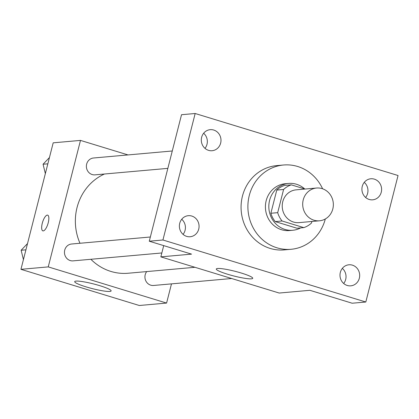<?xml version="1.0" encoding="UTF-8"?>
<svg xmlns="http://www.w3.org/2000/svg" width="419" height="419" viewBox="0 0 419 419"><rect width="100%" height="100%" fill="white"/><g stroke="black" fill="none" stroke-linecap="round" stroke-linejoin="round"><path stroke-width="0.63" d="M303.23 199.889A16.456 15.325 -95.1 0 1 316.56 188.026A16.456 15.325 -95.1 0 1 333.283 203.053A16.456 15.325 -95.1 0 1 319.482 220.803A16.456 15.325 -95.1 0 1 303.23 199.889M319.482 220.803L299.009 222.625A16.456 15.325 -95.1 0 1 282.757 201.712A16.456 15.325 -95.1 0 1 296.092 189.849L316.56 188.026M303.785 227.622L296.961 228.229L275.278 221.599L282.102 220.991L303.785 227.622A22.338 20.803 -95.1 0 0 311.5 222.992L311.888 221.478M305.048 189.048L291.315 184.852A22.338 20.803 -95.1 0 0 283.595 189.477L277.687 212.658A22.338 20.803 -95.1 0 0 282.102 220.991M283.595 189.477L276.776 190.085A22.338 20.803 -95.1 0 1 284.491 185.46L291.315 184.852M276.776 190.085L270.863 213.266L277.687 212.658M275.278 221.599A22.338 20.803 -95.1 0 1 270.863 213.266M304.702 188.943A23.506 21.893 84.9 0 0 296.484 184.255A23.506 21.893 84.9 0 0 288.639 183.433A23.506 21.893 84.9 0 0 268.919 208.788A23.506 21.893 84.9 0 0 292.813 230.256A23.506 21.893 84.9 0 0 300.695 227.894M292.813 230.256L289.398 230.56A23.506 21.893 -95.1 0 1 266.18 200.685A23.506 21.893 -95.1 0 1 285.229 183.737L288.639 183.433M325.301 218.985A42.309 39.402 -95.1 0 1 291.069 249.289A42.309 39.402 -95.1 0 1 249.274 195.521A42.309 39.402 -95.1 0 1 283.558 165.002A42.309 39.402 -95.1 0 1 322.609 188.786M291.069 249.289L284.244 249.897A42.309 39.402 -95.1 0 1 242.449 196.129A42.309 39.402 -95.1 0 1 276.734 165.61L283.558 165.002M347.246 285.47A10.569 9.841 -95.1 0 1 340.024 274.277A10.569 9.841 -95.1 0 1 348.896 264.787A10.569 9.841 -95.1 0 1 359.638 274.44A10.569 9.841 -95.1 0 1 350.771 285.837A10.569 9.841 -95.1 0 1 347.246 285.47M186.633 236.368A10.569 9.841 -95.1 0 1 179.411 225.181A10.569 9.841 -95.1 0 1 188.283 215.685A10.569 9.841 -95.1 0 1 199.025 225.338A10.569 9.841 -95.1 0 1 190.158 236.74A10.569 9.841 -95.1 0 1 186.633 236.368M208.557 150.353A10.569 9.841 -95.1 0 1 201.335 139.166A10.569 9.841 -95.1 0 1 210.207 129.67A10.569 9.841 -95.1 0 1 220.949 139.328A10.569 9.841 -95.1 0 1 212.082 150.725A10.569 9.841 -95.1 0 1 208.557 150.353M369.17 199.454A10.569 9.841 -95.1 0 1 361.948 188.267A10.569 9.841 -95.1 0 1 370.82 178.772A10.569 9.841 -95.1 0 1 381.562 188.424A10.569 9.841 -95.1 0 1 372.695 199.826A10.569 9.841 -95.1 0 1 369.17 199.454M398.05 175.519L195.17 113.502L162.928 239.993L365.808 302.01L398.05 175.519M163.709 245.618L160.838 256.863L191.546 254.129L149.279 241.208L181.527 114.717L195.17 113.502M204.996 148.363A10.569 9.841 84.9 0 0 203.65 133.247M183.072 234.378A10.569 9.841 84.9 0 0 181.726 219.263M149.279 241.208L162.928 239.993M160.838 256.863L279.185 293.043L309.892 290.304L352.159 303.225L365.808 302.01M217.608 268.49A18.803 2.42 14.3 0 1 238.285 272.161A18.803 2.42 14.3 0 1 252.736 278.305A18.803 2.42 14.3 0 1 233.917 276.006A18.803 2.42 14.3 0 1 216.293 269.014A18.803 2.42 14.3 0 1 217.608 268.49M343.685 283.48A10.569 9.841 84.9 0 0 342.339 268.364M365.609 197.464A10.569 9.841 84.9 0 0 364.263 182.349M79.987 243.266A51.715 48.159 -95.1 0 1 77.049 207.52A51.715 48.159 -95.1 0 1 104.472 174.011M194.955 267.291L128.125 273.24A51.715 48.159 -95.1 0 1 90.871 259.288M150.353 236.997L71.591 244.01A8.464 7.882 84.9 0 0 64.489 253.139A8.464 7.882 84.9 0 0 73.089 260.869L161.834 252.966M167.846 168.37L95.013 174.854A8.464 7.882 -95.1 0 1 86.654 164.101A8.464 7.882 -95.1 0 1 93.516 158L172.277 150.981M231.67 278.515L153.564 285.47A8.464 7.882 -95.1 0 1 145.204 274.717A8.464 7.882 -95.1 0 1 146.723 271.585M128.005 154.925L80.49 140.402L48.248 266.893L166.589 303.068L171.486 283.873M166.589 303.068L139.297 305.498L20.95 269.323L53.192 142.832L80.49 140.402M20.95 269.323L48.248 266.893M76.012 281.102A18.803 2.42 14.3 0 1 96.684 284.773A18.803 2.42 14.3 0 1 111.14 290.917A18.803 2.42 14.3 0 1 92.321 288.618A18.803 2.42 14.3 0 1 74.697 281.626A18.803 2.42 14.3 0 1 76.012 281.102M42.272 223.275A8.228 2.802 107 0 1 47.666 215.141A8.228 2.802 107 0 1 47.939 223.825A8.228 2.802 107 0 1 42.853 230.874A8.228 2.802 107 0 1 42.272 223.275M42.858 230.874A8.228 2.802 107 0 1 42.282 223.275A8.228 2.802 107 0 1 47.666 215.141M27.518 243.559L21.139 250.258L23.427 259.602M21.139 250.258L25.92 249.834M49.442 157.544L43.063 164.243L45.352 173.592M43.063 164.243L47.845 163.819"/></g></svg>
